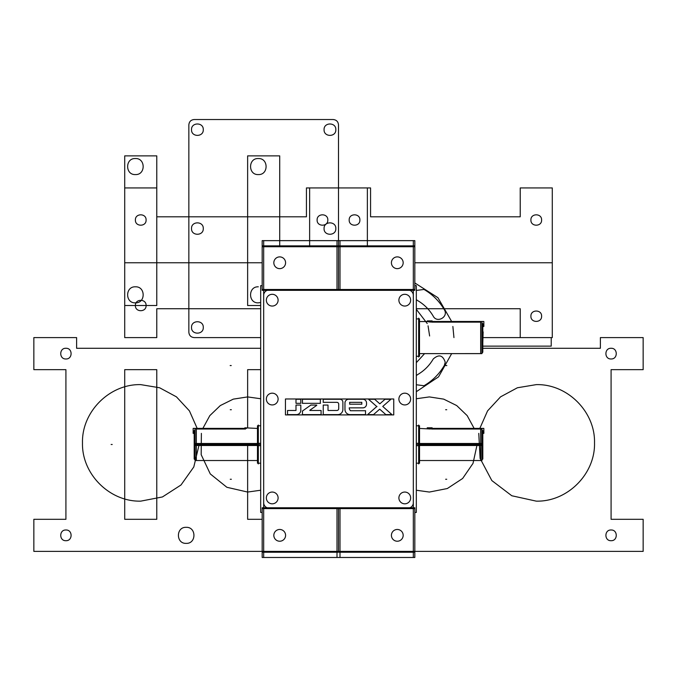 <?xml version="1.0" encoding="UTF-8"?>
<svg xmlns="http://www.w3.org/2000/svg" width="677" height="677" viewBox="0 0 677 677"><rect width="100%" height="100%" fill="white"/><g stroke="black" fill="none" stroke-linecap="round" stroke-linejoin="round"><path stroke-width="1.02" d="M482.811 342.672L483.133 331.865M482.811 332.509L483.133 331.95M482.811 323.716L482.811 352.142M430.47 321.482L483.835 321.482L483.835 326.483L482.811 326.483M480.67 322.142L480.67 353.622L419.495 353.622L480.67 353.622L480.67 322.142L431.494 322.142L480.67 322.142L431.494 322.142L480.67 322.142L480.67 353.622L480.67 322.142L480.67 353.622L419.495 353.622L481.914 353.597L481.914 321.558M482.811 324.368L481.914 322.548M418.674 318.139L418.674 357.05M418.674 356.297L416.321 356.297L419.495 356.297L419.495 318.884L416.321 318.918M416.321 318.884L418.674 318.884M416.321 356.263L419.495 356.263L416.321 356.297M419.495 321.558L430.47 321.558M481.914 353.622L419.495 353.622L481.914 353.622M482.811 351.465A2.141 2.133 180 0 1 481.914 353.199M481.914 353.233A2.141 2.141 0 0 0 482.709 350.847A2.141 2.141 0 0 1 481.914 353.233A2.141 2.141 0 0 0 482.709 350.847A2.141 2.141 0 0 1 481.914 353.233A2.141 2.141 0 0 0 482.811 351.49A2.141 2.141 0 0 1 481.914 353.233A2.141 2.141 0 0 0 482.811 351.49A2.141 2.141 0 0 1 481.914 353.233A2.141 2.141 0 0 0 482.811 351.49L481.914 353.225L482.811 351.49M483.92 325.832L482.811 325.832M432.146 320.906L427.272 320.906M427.339 321.592L430.47 322.1M266.383 399.709A5.881 5.881 0 0 1 272.222 393.176A5.881 5.881 0 0 1 278.069 399.709M278.069 398.406A5.881 5.881 0 0 1 272.222 404.939A5.881 5.881 0 0 1 266.383 398.406M414.823 512.447L416.321 512.447L416.321 285.66L414.823 285.66M262.177 512.447L260.679 512.447L260.679 285.66L262.177 285.66M267.195 507.767A5.348 5.348 0 0 1 263.675 502.74A5.348 5.348 0 0 0 267.195 507.767A5.348 5.348 0 0 1 263.675 502.74A5.348 5.348 0 0 0 267.195 507.767A5.348 5.348 0 0 1 263.675 502.74A5.348 5.348 0 0 0 267.195 507.767A5.348 5.348 0 0 1 263.717 502.089M267.195 290.34A5.348 5.348 0 0 0 263.675 295.367A5.348 5.348 0 0 1 267.195 290.34A5.348 5.348 0 0 0 263.675 295.367A5.348 5.348 0 0 1 267.195 290.34A5.348 5.348 0 0 0 263.717 296.018M413.283 296.018A5.348 5.348 0 0 0 409.805 290.34M409.805 507.767A5.348 5.348 0 0 0 413.283 502.089M266.383 498.585A5.881 5.881 0 0 1 272.222 492.052A5.881 5.881 0 0 1 278.069 498.585M278.069 497.282A5.881 5.881 0 0 1 272.222 503.815A5.881 5.881 0 0 1 266.383 497.282M266.383 300.833A5.881 5.881 0 0 1 272.222 294.3A5.881 5.881 0 0 1 278.069 300.833M278.069 299.53A5.881 5.881 0 0 1 272.222 306.055A5.881 5.881 0 0 1 266.383 299.53M398.931 300.833A5.881 5.881 0 0 1 404.778 294.3A5.881 5.881 0 0 1 410.617 300.833M410.617 299.53A5.881 5.881 0 0 1 404.778 306.055A5.881 5.881 0 0 1 398.931 299.53M398.931 498.585A5.881 5.881 0 0 1 404.778 492.052A5.881 5.881 0 0 1 410.617 498.585M410.617 497.282A5.881 5.881 0 0 1 404.778 503.815A5.881 5.881 0 0 1 398.931 497.282M398.931 399.709A5.881 5.881 0 0 1 404.778 393.176A5.881 5.881 0 0 1 410.617 399.709M410.617 398.406A5.881 5.881 0 0 1 404.778 404.939A5.881 5.881 0 0 1 398.931 398.406M481.914 445.221L482.811 445.136M480.67 446.566L480.67 429.032L431.494 429.032L480.67 429.032L480.67 444.484L480.67 429.032L431.494 429.032L480.67 429.032L480.67 444.484L419.528 444.484L480.67 444.484L480.67 460.521M481.914 429.446L482.811 431.266M481.076 429.032L481.889 429.032L481.889 444.484L482.811 444.484L480.865 444.484C480.865 423.802 480.865 423.802 480.865 444.484C480.865 465.175 480.865 465.175 480.865 444.484L481.914 444.484C481.889 465.175 481.889 465.175 481.889 444.484L419.528 444.484L480.67 444.484L480.67 429.032M481.914 428.448L481.914 445.491L419.528 445.491M481.914 443.503L482.811 443.613M482.811 459.065L482.811 430.606M482.811 433.382L483.835 433.382L483.835 428.38L430.47 428.38M432.146 427.796L427.221 427.796L427.221 428.448L430.47 428.998L419.528 428.448M482.811 432.73L483.92 432.73M482.811 443.511L482.811 448.758M482.811 445.466L482.811 440.211M480.865 460.521L481.889 460.521L481.914 443.477L419.528 443.477M418.674 463.94L418.674 425.029M418.674 425.782L416.321 425.782L419.528 425.782L419.528 445.661L416.321 445.661M418.674 444.484L480.67 444.484M416.321 463.195L419.528 463.195L419.528 443.308L416.321 443.308M418.479 444.484C418.479 468.619 418.479 468.619 418.479 444.484L419.503 444.484M257.472 445.491L195.086 445.491L195.086 428.448M258.326 463.94L258.326 425.029M260.679 445.661L257.472 445.661L257.472 425.782L260.679 425.782L258.326 425.782M258.326 444.484L194.189 444.484L257.472 444.484L196.33 444.484L196.33 460.521M260.679 443.308L257.472 443.308L257.472 463.195L260.679 463.195M257.472 443.477L195.086 443.477L195.086 460.521L257.472 460.521M195.086 443.503L194.189 443.613M194.189 459.065L194.189 430.606M193.08 432.73L194.189 432.73M257.472 428.448L244.854 427.796M194.189 433.382L193.165 433.382L193.165 428.38L246.53 428.38M196.33 446.566L196.33 429.032L196.33 446.566L196.33 429.032L245.506 429.032L196.33 429.032L245.506 429.032L196.33 429.032L196.33 444.484L257.472 444.484L194.189 444.484M195.086 429.446L194.189 431.266M195.086 445.221L194.189 445.136M194.189 445.466L194.189 440.211M194.189 443.511L194.189 448.758M262.177 557.476L262.177 507.767L339.998 507.767L339.998 557.476L262.177 557.476M262.177 245.878L262.177 240.64L339.998 240.64L339.998 290.34L262.177 290.34L262.177 245.878L339.998 245.878M262.177 246.733L339.998 246.733M338.5 289.485L338.5 246.733L338.5 289.485M273.863 262.109A5.881 5.881 0 0 1 285.55 262.109A5.881 5.881 0 0 1 279.711 268.642A5.881 5.881 0 0 1 273.863 262.109M262.177 289.485L339.998 289.485M262.177 508.622L339.998 508.622M262.177 552.237L339.998 552.237M338.5 551.383L338.5 508.622L338.5 551.383M260.679 348.283L76.611 348.283L260.679 348.283L76.611 348.283L76.611 337.595L33.85 337.595L33.85 369.659L65.914 369.659L65.914 519.31L33.85 519.31L33.85 551.383L339.998 551.383M263.675 557.476L263.675 240.64M273.863 263.421A5.881 5.881 0 0 1 279.711 256.888A5.881 5.881 0 0 1 285.55 263.421M273.863 535.998A5.881 5.881 0 0 1 279.711 529.465A5.881 5.881 0 0 1 285.55 535.998M285.55 534.695A5.881 5.881 0 0 1 279.711 541.228A5.881 5.881 0 0 1 273.863 534.695M337.002 246.733L414.823 246.733M337.002 557.476L337.002 507.767L414.823 507.767L414.823 557.476L337.002 557.476M337.002 245.878L337.002 240.64L414.823 240.64L414.823 290.34L337.002 290.34L337.002 245.878L414.823 245.878M337.002 551.383L643.15 551.383L643.15 519.31L611.086 519.31L611.086 369.659L643.15 369.659L643.15 337.595L600.389 337.595L600.389 348.283L482.811 348.283M337.002 552.237L414.823 552.237M337.002 508.622L414.823 508.622M337.002 289.485L414.823 289.485M413.325 240.64L413.325 557.476M403.137 534.695A5.881 5.881 0 0 1 397.289 541.228A5.881 5.881 0 0 1 391.45 534.695M391.45 535.998A5.881 5.881 0 0 1 397.289 529.465A5.881 5.881 0 0 1 403.137 535.998M403.137 262.109A5.881 5.881 0 0 1 397.289 268.642A5.881 5.881 0 0 1 391.45 262.109M391.45 263.421A5.881 5.881 0 0 1 397.289 256.888A5.881 5.881 0 0 1 403.137 263.421M391.78 414.442L382.759 406.437L390.705 399.464M385.78 414.612L391.611 414.612M373.442 414.671L379.695 409.162L385.898 414.671M367.958 414.612L373.569 414.612M376.928 406.395L367.789 414.442M368.762 399.464L376.903 406.691M374.753 399.278L368.914 399.278M379.805 403.822L374.643 399.235M385.052 399.235L379.848 403.822M390.561 399.278L384.942 399.278M285.449 414.916L285.449 398.973L393.752 398.973L393.752 414.916L393.752 398.973L285.449 398.973L393.752 398.973L393.752 414.916L393.752 398.973L285.449 398.973L393.752 398.973L393.752 414.916L393.752 398.973L285.449 398.973L393.752 398.973L393.752 414.916L285.449 414.916L285.449 398.973L285.449 414.916L393.752 414.916L285.449 414.916L285.449 398.973L285.449 414.916L393.752 414.916L285.449 414.916L285.449 398.973L285.449 414.916L393.752 414.916L285.449 414.916M338.712 408.654A1.836 1.836 0 0 1 336.875 410.482A1.836 1.836 0 0 0 338.712 408.654M366.536 404.313L366.536 402.823M366.536 404.059A3.673 3.673 0 0 1 362.737 407.85M349.205 407.859L363.134 407.859M350.711 410.77A3.241 3.241 0 0 1 349.29 407.909M349.29 408.036A3.241 3.241 0 0 0 350.61 410.694A3.241 3.241 0 0 1 349.29 408.036A3.241 3.241 0 0 0 350.61 410.694A3.241 3.241 0 0 1 349.29 408.036L349.467 407.859M365.622 410.736L350.424 410.736M365.512 414.552L365.512 410.787M349.797 414.612L365.631 414.612M350.263 414.612A5.137 5.137 0 0 1 344.974 409.314M344.965 402.815L344.965 409.602M344.974 403.077A3.673 3.673 0 0 1 348.765 399.278M363.151 399.278L348.35 399.278M362.737 399.278A3.673 3.673 0 0 1 366.536 403.077M349.67 404.135L349.67 402.392M361.84 404.194L349.62 404.194M361.789 402.392L361.789 404.135M349.62 402.341L361.84 402.341M337.053 410.482L328.032 410.482M338.712 408.527A1.836 1.836 0 0 1 336.748 410.482M338.712 404.042L338.712 408.773M336.748 402.341A1.836 1.836 0 0 1 338.712 404.296M323.149 402.333L337.146 402.333M323.234 399.337L323.234 402.273M340.286 399.278L323.09 399.278M339.829 399.286A2.936 2.936 0 0 1 342.884 402.341M342.892 409.619L342.892 402.07M342.884 409.314A5.137 5.137 0 0 1 337.595 414.612M323.132 414.612L338.035 414.612M323.234 405.066L323.234 414.612M327.964 405.066L323.293 405.066M328.015 410.431L328.015 405.125M302.458 399.337L302.458 403.264M320.678 399.278L302.289 399.278M320.323 403.264L320.323 399.151M302.289 403.323L320.492 403.323M309.829 410.245L316.785 405.303M321.118 410.482L309.854 410.482M321.084 414.552L321.084 410.541M302.272 414.612L321.27 414.612M302.458 411.007L302.458 414.552M310.971 404.981L302.365 411.1M316.667 405.066L310.785 405.066M300.808 410.067A4.401 4.401 0 0 1 296.272 414.612M287.539 414.612L296.577 414.612M287.53 410.541L287.53 414.552M295.967 410.482L287.547 410.482M295.993 405.125L295.993 410.431M300.749 405.066L296.052 405.066M300.808 410.338L300.808 405.125M296.052 403.323L300.749 403.323M295.993 399.337L295.993 403.264M300.749 399.278L296.052 399.278M300.808 403.264L300.808 399.337M453.945 337.595L452.871 326.483L453.945 337.595M451.652 321.482L437.951 297.711L414.823 282.944L437.951 297.711L451.652 321.482L437.951 297.711L414.823 282.944L437.951 297.711L451.652 321.482L437.951 297.711L414.823 282.944L437.951 297.711L451.652 321.482M416.321 391.704L438.527 376.869L451.677 353.622L438.527 376.869L416.321 391.704L438.527 376.869L451.677 353.622L438.527 376.869L416.321 391.704L438.527 376.869L451.677 353.622L438.527 376.869L416.321 391.704M417.599 300.563L416.321 299.589L417.599 300.563C424.191 304.405 429.413 309.626 433.255 316.21C429.413 309.626 424.191 304.405 417.599 300.563C424.191 304.405 429.413 309.626 433.255 316.21C429.413 309.626 424.191 304.405 417.599 300.563C424.191 304.405 429.413 309.626 433.255 316.21C429.413 309.626 424.191 304.405 417.599 300.563M416.321 290.425L424.014 289.451C432.586 294.453 439.365 301.231 444.357 309.795C448.843 316.768 437.046 323.572 433.255 316.21C437.046 323.572 448.843 316.768 444.357 309.795C448.843 316.768 437.046 323.572 433.255 316.21C437.046 323.572 448.843 316.768 444.357 309.795C448.843 316.768 437.046 323.572 433.255 316.21C437.046 323.572 448.843 316.768 444.357 309.795C439.365 301.231 432.586 294.453 424.014 289.451C432.586 294.453 439.365 301.231 444.357 309.795C439.365 301.231 432.586 294.453 424.014 289.451C432.586 294.453 439.365 301.231 444.357 309.795C439.365 301.231 432.586 294.453 424.014 289.451L416.321 290.425M445.221 362.178L444.357 365.385C439.365 373.949 432.586 380.736 424.014 385.729L416.321 384.756L424.014 385.729C432.586 380.736 439.365 373.949 444.357 365.385C439.365 373.949 432.586 380.736 424.014 385.729C432.586 380.736 439.365 373.949 444.357 365.385C439.365 373.949 432.586 380.736 424.014 385.729C432.586 380.736 439.365 373.949 444.357 365.385L445.221 362.178C442.834 355.12 438.848 354.054 433.255 358.971C438.848 354.054 442.834 355.12 445.221 362.178C442.834 355.12 438.848 354.054 433.255 358.971C438.848 354.054 442.834 355.12 445.221 362.178C442.834 355.12 438.848 354.054 433.255 358.971C438.848 354.054 442.834 355.12 445.221 362.178M416.321 375.591L417.599 374.618C424.191 370.776 429.413 365.563 433.255 358.971C429.413 365.563 424.191 370.776 417.599 374.618C424.191 370.776 429.413 365.563 433.255 358.971C429.413 365.563 424.191 370.776 417.599 374.618C424.191 370.776 429.413 365.563 433.255 358.971C429.413 365.563 424.191 370.776 417.599 374.618L416.321 375.591M416.321 309.304L427.221 323.538L416.321 309.304M428.05 325.832L429.624 335.987L428.05 325.832M424.589 353.622L416.321 362.669L424.589 353.622M445.661 479.257L446.727 479.257L445.661 479.257M445.771 365.555L446.837 365.555L445.771 365.555M242.29 337.595L241.224 337.595L242.29 337.595M483.133 337.595L551.222 337.595L483.133 337.595M231.229 365.555L230.163 365.555L231.229 365.555M445.661 409.72L446.727 409.72L445.661 409.72M231.339 479.257L230.273 479.257L231.339 479.257M231.339 409.72L230.273 409.72L231.339 409.72M416.321 308.729L520.224 308.729L416.321 308.729L520.224 308.729L520.224 337.595L552.288 337.595L552.288 187.935L520.224 187.935L520.224 216.801L370.564 216.801L370.564 187.935L338.5 187.935L367.366 187.935L367.366 245.878L367.366 187.935L367.366 245.878L367.366 187.935L367.366 245.878L367.366 187.935L338.5 187.935L338.5 245.878L338.5 124.873C338.187 121.623 336.401 119.846 333.152 119.524L194.189 119.524C190.948 119.846 189.162 121.623 188.849 124.873L188.849 332.246C189.162 335.496 190.948 337.273 194.189 337.595L260.679 337.595M338.5 245.878L338.5 187.935L338.5 245.878L338.5 187.935L367.366 187.935L338.5 187.935L338.5 245.878L338.5 187.935L338.5 245.878L338.5 187.935L338.5 245.878L338.5 187.935L370.564 187.935L370.564 216.801L520.224 216.801L520.224 187.935L552.288 187.935L552.288 262.769L414.823 262.769L552.288 262.769L414.823 262.769L552.288 262.769L414.823 262.769L552.288 262.769L552.288 337.595L520.224 337.595L520.224 308.729L520.224 337.595L552.288 337.595L552.288 187.935L520.224 187.935L520.224 216.801L370.564 216.801L370.564 187.935L338.5 187.935L338.5 245.878L338.5 124.873C338.187 121.623 336.401 119.846 333.152 119.524L194.189 119.524C190.948 119.846 189.162 121.623 188.849 124.873L188.849 332.246C189.162 335.496 190.948 337.273 194.189 337.595C190.948 337.273 189.162 335.496 188.849 332.246L188.849 124.873C189.162 121.623 190.948 119.846 194.189 119.524L333.152 119.524C336.401 119.846 338.187 121.623 338.5 124.873L338.5 245.878L338.5 187.935L309.634 187.935L309.634 245.878L309.634 187.935L309.634 245.878L309.634 187.935L309.634 245.878L309.634 187.935L338.5 187.935L338.5 245.878L338.5 187.935L306.436 187.935L306.436 216.801L156.776 216.801L156.776 187.935L124.712 187.935L124.712 337.595L156.776 337.595L156.776 308.729L260.679 308.729M324.071 129.679C323.708 122.097 336.19 122.097 335.826 129.679C336.19 137.262 323.708 137.262 324.071 129.679C323.708 122.097 336.19 122.097 335.826 129.679C336.19 137.262 323.708 137.262 324.071 129.679C323.708 122.097 336.19 122.097 335.826 129.679C336.19 137.262 323.708 137.262 324.071 129.679M191.523 129.679C191.159 122.097 203.642 122.097 203.278 129.679C203.642 137.262 191.159 137.262 191.523 129.679C191.159 122.097 203.642 122.097 203.278 129.679C203.642 137.262 191.159 137.262 191.523 129.679C191.159 122.097 203.642 122.097 203.278 129.679C203.642 137.262 191.159 137.262 191.523 129.679M191.523 327.44C191.159 319.849 203.642 319.849 203.278 327.44C203.642 335.022 191.159 335.022 191.523 327.44C191.159 319.849 203.642 319.849 203.278 327.44C203.642 335.022 191.159 335.022 191.523 327.44C191.159 319.849 203.642 319.849 203.278 327.44C203.642 335.022 191.159 335.022 191.523 327.44M324.071 228.555C323.708 220.973 336.19 220.973 335.826 228.555C336.19 236.146 323.708 236.146 324.071 228.555C323.708 220.973 336.19 220.973 335.826 228.555C336.19 236.146 323.708 236.146 324.071 228.555C323.708 220.973 336.19 220.973 335.826 228.555C336.19 236.146 323.708 236.146 324.071 228.555M191.523 228.555C191.159 220.973 203.642 220.973 203.278 228.555C203.642 236.146 191.159 236.146 191.523 228.555C191.159 220.973 203.642 220.973 203.278 228.555C203.642 236.146 191.159 236.146 191.523 228.555C191.159 220.973 203.642 220.973 203.278 228.555C203.642 236.146 191.159 236.146 191.523 228.555M482.811 346.142L551.222 346.142L551.222 337.595L551.222 346.142L551.222 337.595L551.222 346.142L551.222 337.595L551.222 346.142L482.811 346.142M482.811 444.484L416.321 444.484M112.204 444.484L111.13 444.484L112.204 444.484M260.679 444.484L195.086 444.484M530.912 316.21C530.582 309.321 541.93 309.321 541.6 316.21C541.93 323.107 530.582 323.107 530.912 316.21C530.582 309.321 541.93 309.321 541.6 316.21C541.93 323.107 530.582 323.107 530.912 316.21C530.582 309.321 541.93 309.321 541.6 316.21C541.93 323.107 530.582 323.107 530.912 316.21M262.177 262.769L124.712 262.769L124.712 337.595L156.776 337.595L156.776 308.729L156.776 337.595L124.712 337.595L124.712 262.769L262.177 262.769M135.4 305.522C135.07 298.625 146.418 298.625 146.088 305.522C146.418 312.419 135.07 312.419 135.4 305.522C135.07 298.625 146.418 298.625 146.088 305.522C146.418 312.419 135.07 312.419 135.4 305.522C135.07 298.625 146.418 298.625 146.088 305.522C146.418 312.419 135.07 312.419 135.4 305.522M33.85 519.31L33.85 551.383L262.177 551.383L33.85 551.383L33.85 519.31L65.914 519.31L33.85 519.31M76.611 348.283L76.611 337.595L33.85 337.595L33.85 369.659L65.914 369.659L65.914 519.31L65.914 369.659L33.85 369.659L33.85 337.595L76.611 337.595L76.611 348.283M186.175 527.332C196.516 526.833 196.516 543.859 186.175 543.36C175.834 543.859 175.834 526.833 186.175 527.332C196.516 526.833 196.516 543.859 186.175 543.36C175.834 543.859 175.834 526.833 186.175 527.332C196.516 526.833 196.516 543.859 186.175 543.36C175.834 543.859 175.834 526.833 186.175 527.332M65.914 348.283C72.811 347.953 72.811 359.301 65.914 358.971C59.026 359.301 59.026 347.953 65.914 348.283C72.811 347.953 72.811 359.301 65.914 358.971C59.026 359.301 59.026 347.953 65.914 348.283C72.811 347.953 72.811 359.301 65.914 358.971C59.026 359.301 59.026 347.953 65.914 348.283M65.914 529.998C72.811 529.668 72.811 541.025 65.914 540.695C59.026 541.025 59.026 529.668 65.914 529.998C72.811 529.668 72.811 541.025 65.914 540.695C59.026 541.025 59.026 529.668 65.914 529.998C72.811 529.668 72.811 541.025 65.914 540.695C59.026 541.025 59.026 529.668 65.914 529.998M202.88 428.38L209.819 415.627L220.287 405.574L233.294 399.134L247.638 396.917L233.294 399.134L220.287 405.574L209.819 415.627L202.88 428.38L209.819 415.627L220.287 405.574L233.294 399.134L247.638 396.917L260.679 398.745M260.679 490.233L247.638 492.052L260.679 490.233L247.638 492.052L226.88 487.288L210.285 473.934L201.179 454.682L201.382 433.382L201.179 454.682L210.285 473.934L226.88 487.288L247.638 492.052L226.88 487.288L210.285 473.934L201.179 454.682L201.382 433.382M198.945 445.491L193.791 466.969L181.004 484.986L162.438 496.952L140.748 501.141L162.438 496.952L181.004 484.986L193.791 466.969L198.945 445.491L193.791 466.969L181.004 484.986L162.438 496.952L140.748 501.141C109.64 501.945 81.722 474.061 82.484 442.953C81.646 411.802 109.589 383.817 140.748 384.629L159.611 387.769L176.443 396.849L189.433 410.888L197.168 428.38L189.433 410.888L176.443 396.849L159.611 387.769L140.748 384.629L159.611 387.769L176.443 396.849L189.433 410.888L197.168 428.38M140.748 501.141C109.64 501.945 81.722 474.061 82.484 442.953C81.646 411.802 109.589 383.817 140.748 384.629C109.589 383.817 81.646 411.802 82.484 442.953C81.722 474.061 109.64 501.945 140.748 501.141M279.711 245.878L279.711 155.871L279.711 245.878L279.711 155.871L247.638 155.871L247.638 305.522L260.679 305.522M279.711 155.871L247.638 155.871L247.638 305.522L247.638 155.871L279.711 155.871M260.679 302.501L258.326 302.847C247.985 303.347 247.985 286.32 258.326 286.82C247.985 286.32 247.985 303.347 258.326 302.847C247.985 303.347 247.985 286.32 258.326 286.82M258.326 174.573C247.985 175.072 247.985 158.046 258.326 158.545C268.667 158.046 268.676 175.072 258.326 174.573C247.985 175.072 247.985 158.046 258.326 158.545C268.667 158.046 268.676 175.072 258.326 174.573C247.985 175.072 247.985 158.046 258.326 158.545C268.667 158.046 268.676 175.072 258.326 174.573M124.712 305.522L156.776 305.522L156.776 155.871L124.712 155.871L124.712 305.522L156.776 305.522L156.776 155.871L124.712 155.871L124.712 305.522L156.776 305.522L156.776 155.871L124.712 155.871L124.712 305.522M135.4 158.545C145.741 158.046 145.741 175.072 135.4 174.573C125.059 175.072 125.059 158.046 135.4 158.545C145.741 158.046 145.741 175.072 135.4 174.573C125.059 175.072 125.059 158.046 135.4 158.545C145.741 158.046 145.741 175.072 135.4 174.573C125.059 175.072 125.059 158.046 135.4 158.545M135.4 286.82C145.741 286.32 145.741 303.347 135.4 302.847C125.059 303.347 125.059 286.32 135.4 286.82C145.741 286.32 145.741 303.347 135.4 302.847C125.059 303.347 125.059 286.32 135.4 286.82C145.741 286.32 145.741 303.347 135.4 302.847C125.059 303.347 125.059 286.32 135.4 286.82M256.422 337.595L255.347 337.595L256.422 337.595M349.188 220.008C348.858 213.111 360.206 213.111 359.876 220.008C360.206 226.905 348.858 226.905 349.188 220.008C348.858 213.111 360.206 213.111 359.876 220.008C360.206 226.905 348.858 226.905 349.188 220.008C348.858 213.111 360.206 213.111 359.876 220.008C360.206 226.905 348.858 226.905 349.188 220.008M530.912 220.008C530.582 213.111 541.93 213.111 541.6 220.008C541.93 226.905 530.582 226.905 530.912 220.008C530.582 213.111 541.93 213.111 541.6 220.008C541.93 226.905 530.582 226.905 530.912 220.008C530.582 213.111 541.93 213.111 541.6 220.008C541.93 226.905 530.582 226.905 530.912 220.008M338.5 187.935L306.436 187.935L306.436 216.801L156.776 216.801L156.776 187.935L124.712 187.935L124.712 262.769L124.712 187.935L156.776 187.935L156.776 216.801L306.436 216.801L306.436 187.935L338.5 187.935M135.4 220.008C135.07 213.111 146.418 213.111 146.088 220.008C146.418 226.905 135.07 226.905 135.4 220.008C135.07 213.111 146.418 213.111 146.088 220.008C146.418 226.905 135.07 226.905 135.4 220.008C135.07 213.111 146.418 213.111 146.088 220.008C146.418 226.905 135.07 226.905 135.4 220.008M317.124 220.008C316.794 213.111 328.142 213.111 327.812 220.008C328.142 226.905 316.794 226.905 317.124 220.008C316.794 213.111 328.142 213.111 327.812 220.008C328.142 226.905 316.794 226.905 317.124 220.008C316.794 213.111 328.142 213.111 327.812 220.008C328.142 226.905 316.794 226.905 317.124 220.008M643.15 519.31L611.086 519.31L611.086 369.659L643.15 369.659L643.15 337.595L600.389 337.595L600.389 348.283L600.389 337.595L643.15 337.595L643.15 369.659L611.086 369.659L611.086 519.31L643.15 519.31L643.15 551.383L643.15 519.31M414.823 551.383L643.15 551.383L414.823 551.383M611.086 358.971C604.189 359.301 604.189 347.953 611.086 348.283C617.974 347.953 617.974 359.301 611.086 358.971C604.189 359.301 604.189 347.953 611.086 348.283C617.974 347.953 617.974 359.301 611.086 358.971C604.189 359.301 604.189 347.953 611.086 348.283C617.974 347.953 617.974 359.301 611.086 358.971M611.086 540.695C604.189 541.025 604.189 529.668 611.086 529.998C617.974 529.668 617.974 541.025 611.086 540.695C604.189 541.025 604.189 529.668 611.086 529.998C617.974 529.668 617.974 541.025 611.086 540.695C604.189 541.025 604.189 529.668 611.086 529.998C617.974 529.668 617.974 541.025 611.086 540.695M476.921 445.491L473.011 463.381L462.636 478.478L447.328 488.532L429.362 492.052L447.328 488.532L462.636 478.478L473.011 463.381L476.921 445.491L473.011 463.381L462.636 478.478L447.328 488.532L429.362 492.052L416.321 490.233M416.321 398.745L429.362 396.917L416.321 398.745L429.362 396.917L443.706 399.134L456.713 405.574L467.181 415.627L474.12 428.38L467.181 415.627L456.713 405.574L443.706 399.134L429.362 396.917L443.706 399.134L456.713 405.574L467.181 415.627L474.12 428.38M479.832 428.38L487.567 410.888L500.557 396.849L517.389 387.769L536.252 384.629L517.389 387.769L500.557 396.849L487.567 410.888L479.832 428.38L487.567 410.888L500.557 396.849L517.389 387.769L536.252 384.629C567.36 383.825 595.278 411.709 594.516 442.809C595.354 473.968 567.411 501.945 536.252 501.141L511.778 495.75L491.832 480.568L480.103 458.414L478.774 433.382L480.103 458.414L491.832 480.568L511.778 495.75L536.252 501.141L511.778 495.75L491.832 480.568L480.103 458.414L478.774 433.382M536.252 384.629C567.36 383.825 595.278 411.709 594.516 442.809C595.354 473.968 567.411 501.945 536.252 501.141C567.411 501.945 595.354 473.968 594.516 442.809C595.278 411.709 567.36 383.825 536.252 384.629M156.776 369.659L124.712 369.659L124.712 519.31L156.776 519.31L156.776 369.659L124.712 369.659L124.712 519.31L156.776 519.31L156.776 369.659L124.712 369.659L124.712 519.31L156.776 519.31L156.776 369.659M260.679 369.659L247.638 369.659L260.679 369.659L247.638 369.659L247.638 427.796M247.638 445.491L247.638 519.31L247.638 445.491L247.638 519.31L262.177 519.31M480.67 353.622L419.495 353.622M481.914 444.484L419.528 444.484L481.914 444.484M196.33 444.484L196.33 429.032M482.811 458.38L481.914 460.123L482.709 457.737M481.914 460.521L419.528 460.521M418.479 463.195L419.503 463.195M194.189 458.38L195.086 460.123L194.291 457.737"/></g></svg>
